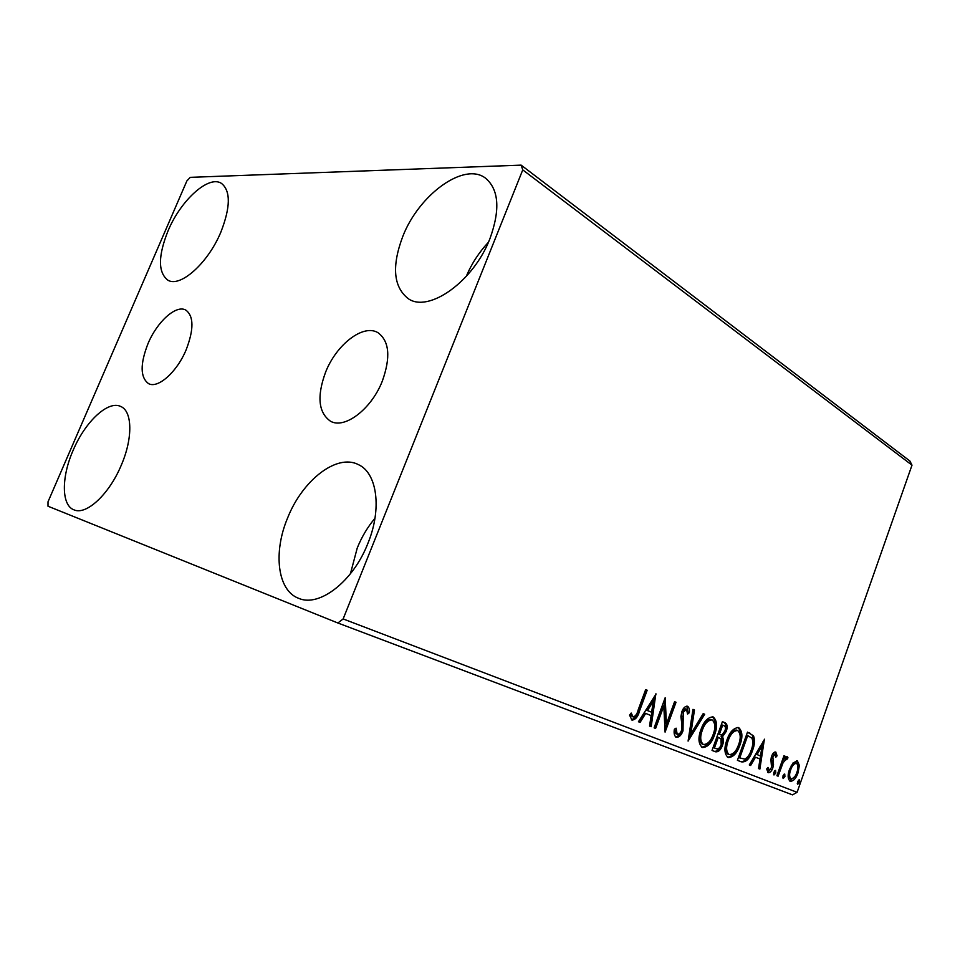 <?xml version="1.0" encoding="UTF-8"?>
<svg xmlns="http://www.w3.org/2000/svg" width="960" height="960" viewBox="0 0 960 960"><rect width="100%" height="100%" fill="white"/><g stroke="black" fill="none" stroke-linecap="round" stroke-linejoin="round"><path stroke-width="1.44" d="M148.02 343.596C140.004 364.14 140.196 377.496 148.596 383.652C157.956 388.884 177.024 371.976 186.192 349.704C193.98 329.292 193.848 316.092 185.808 310.092C176.184 304.428 157.128 321.66 148.02 343.596M325.644 372.036C316.74 396.252 318.36 412.644 330.504 421.224C344.568 429.432 371.424 409.2 382.32 381.108C390.804 357.276 389.376 341.148 378.048 332.748C363.48 323.532 336.504 344.376 325.644 372.036M489.948 238.62C473.64 281.58 428.424 313.332 408.18 298.608C393.408 286.932 391.596 266.22 402.768 236.484C418.824 194.772 464.28 161.304 485.688 178.296C498.924 189.696 500.34 209.808 489.948 238.62M121.2 465.372C109.188 494.28 86.256 515.46 74.052 509.868C61.26 505.428 61.308 476.964 73.188 450.204C85.152 421.764 108.084 400.152 120.696 406.464C132.408 411.048 133.056 438.216 121.2 465.372M220.896 232.032C207.984 263.328 179.964 288.06 167.784 280.116C157.932 272.352 158.04 255.888 168.096 230.736C180.816 200.184 208.788 174.72 221.508 183.42C230.772 190.956 230.568 207.156 220.896 232.032M367.92 543.312C353.244 581.388 319.308 607.5 298.764 598.368C277.38 590.724 273.012 552.42 287.616 517.944C302.4 480.348 336.756 453.36 358.308 464.58C377.04 472.752 382.212 508.608 367.92 543.312M350.412 573.78L357.252 547.992C361.764 536.856 367.668 526.956 374.964 518.292M48 506.22L337.848 622.992L343.14 618.936L522.756 169.884L521.136 165.132L190.26 177.348L186.864 180.948L48.012 501.804L48 506.22M343.14 618.936L797.1 792.312L792.516 794.868L337.848 622.992M521.136 165.132L909.888 461.016L912 465.156L522.756 169.884M793.104 762.876L797.388 760.896L799.368 765.408L798.036 772.848C796.104 778.416 793.5 781.236 790.2 781.296C787.728 778.992 787.488 775.032 789.492 769.428L793.104 762.876M776.904 775.728L783.96 755.784L785.148 756.264L784.104 759.192L787.32 756.768L787.98 757.812L786.672 759.696L786.264 759.12L783.072 762.72L778.104 776.184L776.904 775.728M775.776 752.028L777.096 755.82L775.788 757.26L774.984 754.512L772.86 756.744L773.508 764.664L772.812 767.928C771.672 771.156 770.136 772.752 768.192 772.728L766.656 769.02L768.012 767.424L768.936 770.208L771.564 767.556L770.904 759.6L771.612 756.348C772.62 753.42 774 751.98 775.752 752.016L775.776 752.028M741.276 761.832L737.412 760.332L747.492 732.132L753.528 735.816C755.04 740.064 754.692 745.008 752.46 750.66C749.772 758.784 746.052 762.504 741.276 761.832M712.032 750.432L722.412 721.656L724.848 722.676C727.368 723.984 727.824 726.9 726.24 731.4L722.436 736.836C723.732 739.032 723.756 741.828 722.508 745.248C720.792 749.952 718.464 752.136 715.512 751.788L712.032 750.432M688.092 741.096L692.964 709.356L694.476 709.992L690.78 734.052L703.2 713.628L704.688 714.252L688.092 741.096M655.596 728.436L654.12 727.86L665.172 697.74L666.432 723.948L674.58 701.676L676.008 702.276L665.088 732.132L663.804 706.032L655.596 728.436M638.172 709.908L645.66 689.592L647.172 690.228L639.576 710.82C638.136 716.604 635.604 719.7 631.992 720.132L629.544 715.116L631.2 713.052L633.144 716.976C635.568 716.196 637.248 713.832 638.172 709.908M797.1 792.312L912 465.156M655.86 693.852L651.168 726.708L649.548 726.072L651.132 715.584L645.684 713.412L640.08 722.388L638.436 721.74L656.112 693.96M676.188 737.328C674.292 735.792 673.692 733.08 674.388 729.204L676.104 728.16L677.196 734.244C679.068 734.412 680.532 733.08 681.6 730.236L682.2 727.152L680.916 716.604L681.828 711.792C683.208 707.952 685.14 706.104 687.624 706.248C689.124 707.508 689.7 709.668 689.328 712.704L687.576 714.072L686.508 709.272L683.292 712.248L683.004 730.848C681.36 735.252 679.092 737.424 676.188 737.328M700.956 729.6C703.788 721.512 707.796 717.264 712.98 716.868L713.244 716.976C717.204 720.696 717.636 726.684 714.564 734.94C711.684 743.196 707.604 747.384 702.324 747.504C698.364 743.856 697.908 737.892 700.956 729.6M726.888 740.064C729.636 732.132 733.512 727.956 738.48 727.548L738.72 727.632C742.5 731.232 742.896 737.076 739.908 745.164C737.1 753.252 733.176 757.38 728.112 757.536C724.332 753.996 723.924 748.176 726.888 740.064M764.388 739.188L759.876 769.08L758.52 768.552L760.032 759.012L755.496 757.2L750.648 765.48L749.28 764.952L764.592 739.284M773.784 772.308L775.596 770.412L775.788 773.088L773.976 774.984L773.784 772.308M782.952 775.896L784.74 774.012L784.92 776.664L783.132 778.548L782.952 775.896M797.58 781.632L799.32 779.772L799.5 782.376L797.748 784.236L797.58 781.632M466.236 276.456C471.588 263.76 478.968 252.372 488.412 242.292M645.636 689.664L647.172 690.228M645.84 689.736L638.244 710.316C636.984 715.392 634.704 718.56 631.404 719.796M630.348 714.12L630.972 715.632L632.304 716.148M630.972 715.632L633.144 716.976M654.36 696.264L649.848 726.192M638.76 721.872L644.352 712.908L645.684 713.412M653.304 701.208L651.972 700.716L646.14 710.052L651.636 712.224L653.304 701.208L647.472 710.544L651.636 712.224M646.14 710.052L647.472 710.544M664.248 700.248L665.1 723.444L666.432 723.948M674.556 701.736L676.008 702.276M674.676 701.796L664.656 729.18M654.276 727.92L662.484 705.552L663.804 706.032M674.664 729.036L675.876 733.74L677.196 734.244M686.832 706.104L688.008 712.224L689.328 712.704M683.292 712.248L681.96 711.768L685.176 708.792L686.508 709.272M681.96 711.768L681.42 715.932L682.752 716.424M681.42 715.932L682.092 719.58L683.424 720.084M682.092 719.58L681.672 730.344L683.004 730.848M681.672 730.344C680.28 734.172 678.252 736.392 675.588 736.98M692.952 709.428L694.476 709.992M693.144 709.5L689.46 733.548L690.78 734.052M703.164 713.688L704.688 714.252M703.368 713.772L688.548 738.144M712.404 716.736C715.884 720.756 716.172 726.66 713.244 734.436L714.564 734.94M713.244 734.436C710.592 742.092 706.752 746.328 701.688 747.18M710.712 719.412L712.032 719.892L710.712 719.412C706.524 719.724 703.284 723.132 701.016 729.648C698.568 736.248 698.904 741.024 702.036 743.988L703.356 744.504C707.616 744.444 710.904 741.072 713.22 734.388C715.656 727.836 715.332 723.024 712.224 719.964L712.032 719.892C707.844 720.204 704.616 723.624 702.336 730.14C699.888 736.752 700.224 741.528 703.356 744.504M701.016 729.648L702.336 730.14M722.388 721.716L723.516 722.196C726.036 723.504 726.504 726.408 724.92 730.908L726.24 731.4M724.896 730.908C725.856 728.232 725.58 726.504 724.044 725.724L721.356 724.668L718.032 733.86L720.216 734.688C722.136 735.348 723.696 734.088 724.896 730.908L721.116 736.344L722.436 736.836M721.116 736.344C722.412 738.54 722.436 741.336 721.2 744.744L722.508 745.248M721.188 744.72L720.96 738.756L716.976 736.8L713.124 747.492L715.968 748.596C718.056 749.472 719.808 748.176 721.188 744.72C719.52 749.352 717.228 751.548 714.312 751.32M718.032 733.86L720.036 734.628M722.676 725.148L719.364 734.352M713.124 747.492L715.968 748.596M718.296 737.304L714.444 747.996M737.904 727.416C740.856 730.536 741.372 735.384 739.452 741.972M737.52 730.488L736.236 730.02C732.216 730.344 729.096 733.704 726.876 740.088C724.5 746.556 724.8 751.212 727.8 754.092L729.108 754.596C733.2 754.512 736.368 751.188 738.624 744.648L739.908 745.164M737.628 747.096C735.024 753.3 731.628 756.684 727.476 757.212M738.624 744.648C740.988 738.216 740.7 733.524 737.736 730.56L737.556 730.5C733.536 730.824 730.416 734.184 728.196 740.58C725.82 747.048 726.12 751.728 729.108 754.596M726.876 740.088L728.196 740.58M747.48 732.204L753.528 735.816M752.208 735.336C753.492 738.312 753.54 741.936 752.364 746.196M751.188 750.18L752.46 750.66M749.724 753.648C747.06 759.66 743.868 762.24 740.16 761.4M739.728 757.932L744.768 759.096C747.66 757.56 749.808 754.572 751.212 750.144C753.048 745.512 753.276 741.528 751.92 738.192L747.732 735.552L739.728 757.932L741.108 758.472M746.448 735.072L747.732 735.552M762.78 741.936L758.568 768.576M749.34 764.976L754.188 756.696L755.496 757.2M762.108 745.92L760.788 745.44L755.736 754.056L760.524 755.952L762.108 745.92L757.056 754.548L760.524 755.952M755.736 754.056L757.056 754.548M774.984 751.956L775.788 755.34L777.096 755.82M772.164 754.992L773.676 754.032L774.984 754.512M771.636 756.288L772.86 756.744M771.24 757.56L772.5 758.688M771.192 758.196L772.2 764.172L773.508 764.664M772.2 764.172L771.924 766.008M771.588 767.46L772.812 767.928M770.808 769.056L767.58 772.32M766.92 768.708L768.936 770.208M774.744 770.7L774.48 772.584L775.788 773.088M774.48 772.584L773.52 774.18M783.936 755.82L785.148 756.264M782.904 758.748L784.104 759.192M786.492 756.804L787.98 757.812M786.672 757.332L785.604 758.868M784.512 758.64L786.264 759.12M783.828 759.084L781.764 762.228L783.072 762.72M781.764 762.228L781.308 763.272M783.888 774.324L783.624 776.172L784.92 776.664M783.624 776.172L782.676 777.732M796.632 760.728L798.06 764.928L799.368 765.408M798.06 764.928L797.892 767.772M788.34 774.048L789.756 778.38L791.052 778.872C793.524 778.728 795.456 776.568 796.872 772.392L798.036 772.848M794.76 776.616L789.588 780.96M796.872 772.392C798.384 768.252 798.264 765.228 796.536 763.308L795.228 762.828L791.268 765.48M789.48 769.464L790.656 769.908C789.132 774.072 789.264 777.06 791.052 778.872M796.536 763.308C794.052 763.5 792.096 765.696 790.656 769.908M798.468 780.096L798.204 781.884L799.5 782.376M798.204 781.884L797.304 783.408M638.244 710.316L639.576 710.82M723.516 722.196L724.848 722.676M748.668 732.696L749.988 733.176M771.672 760.74L772.98 761.244M779.268 769.032L780.468 769.488M737.556 730.5L736.236 730.02"/></g></svg>
